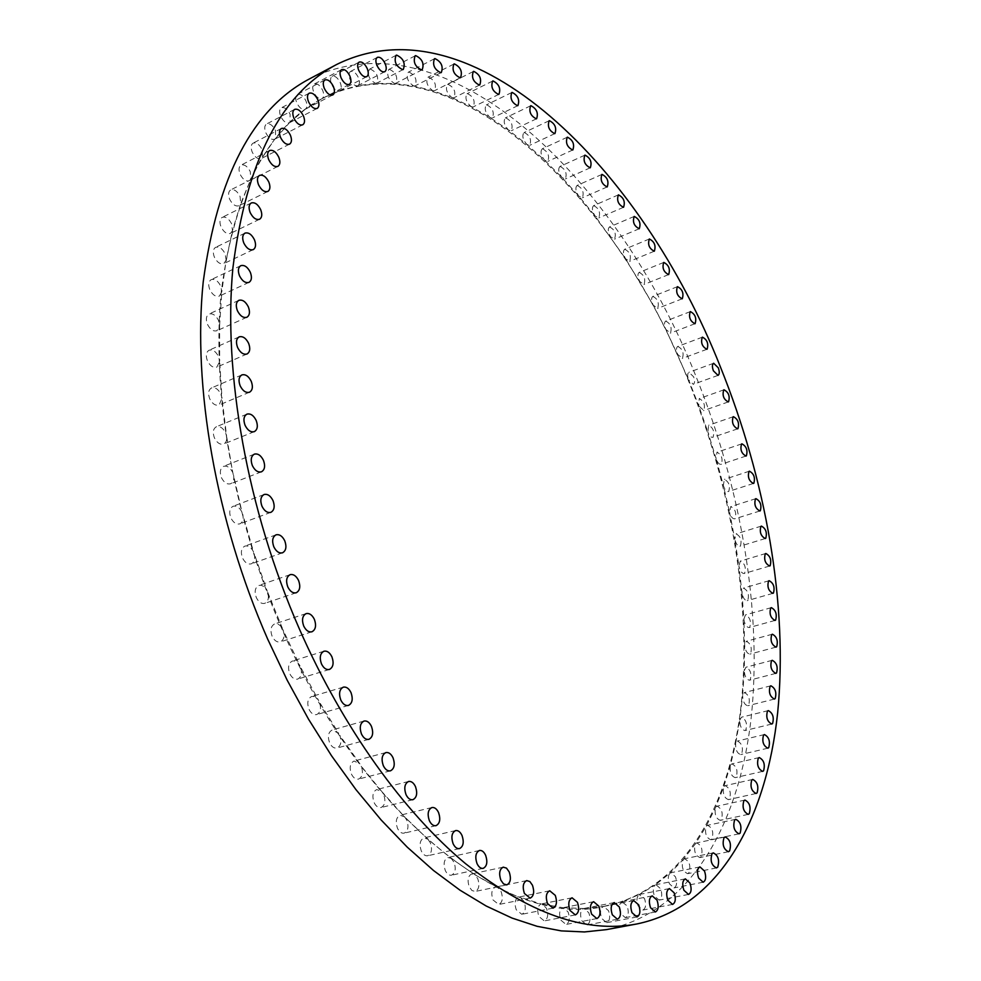 <?xml version="1.0" encoding="UTF-8"?>
<svg xmlns="http://www.w3.org/2000/svg" width="981" height="981" viewBox="0 0 981 981"><rect width="100%" height="100%" fill="white"/><g stroke="black" fill="none" stroke-linecap="round" stroke-linejoin="round"><path stroke-width="0.74" stroke-dasharray="4.91 3.68" d="M731.004 764.469L731.949 763.892C736.584 766.259 738.019 770.637 736.228 777.026L735.272 777.626C731.47 776.4 729.79 772.538 730.22 766.051L731.004 764.469M724.174 786.284L725.18 785.658C729.876 788.037 731.311 792.476 729.472 798.975L728.454 799.613C724.432 798.178 722.776 794.144 723.488 787.51L724.174 786.284M715.995 806.836L717.05 806.186C721.82 808.577 723.267 813.077 721.366 819.687L720.287 820.361C716.032 818.694 714.413 814.488 715.443 807.743L715.995 806.836M706.455 826.014L707.571 825.315C712.414 827.731 713.861 832.293 711.912 839.013L710.771 839.736C706.259 837.811 704.689 833.433 706.05 826.591L706.455 826.014M695.541 843.623L696.718 842.887C701.648 845.328 703.107 849.963 701.084 856.805L699.882 857.553C695.112 855.358 693.592 850.809 695.321 843.905L695.541 843.623M683.254 859.528L684.493 858.755C689.52 861.208 690.992 865.916 688.883 872.882L687.62 873.679C682.58 871.177 681.121 866.456 683.254 859.528L669.864 873.286L670.906 872.734L675.48 876.818C677.319 882.606 676.841 886.297 674.008 887.915L669.459 883.832C667.828 879.209 667.963 875.69 669.864 873.286L655.161 885.021L655.982 884.666L660.642 888.786C662.518 894.684 661.991 898.449 659.073 900.104L654.425 895.984C652.708 890.981 652.954 887.327 655.161 885.021L639.183 894.574L644.505 898.535C646.405 904.543 645.854 908.381 642.825 910.074L638.091 905.917C636.289 900.521 636.644 896.732 639.183 894.574L621.966 901.772L627.117 905.904C629.054 912.011 628.453 915.935 625.326 917.652L620.483 913.446C618.594 907.633 619.085 903.746 621.966 901.772L603.597 906.456L608.551 910.724C610.513 916.928 609.875 920.914 606.638 922.68L601.672 918.424C599.71 912.207 600.335 908.222 603.56 906.456L584.136 908.467L588.858 912.845C590.844 919.136 590.17 923.195 586.822 924.997L581.733 920.668C579.746 914.366 580.409 910.319 583.744 908.516L563.683 907.695L568.146 912.109C570.169 918.498 569.446 922.606 566 924.445L560.764 920.055C558.753 913.667 559.452 909.559 562.886 907.732L542.358 903.992L546.54 908.418C548.575 914.868 547.827 919.038 544.283 920.914L538.876 916.462C536.84 910 537.588 905.831 541.12 903.967L520.286 897.272L524.173 901.649C526.221 908.173 525.436 912.379 521.794 914.292L516.227 909.755C514.167 903.231 514.951 899.025 518.569 897.112L497.612 887.462L501.181 891.741C503.253 898.302 502.431 902.545 498.716 904.494L492.94 899.871C490.868 893.311 491.677 889.056 495.393 887.118L497.612 887.462L474.534 874.512L477.747 878.62C479.844 885.218 478.998 889.497 475.196 891.471L471.935 890.515L469.225 886.763C467.128 880.165 467.974 875.886 471.751 873.924L474.534 874.512L451.211 858.412L454.08 862.311C456.19 868.921 455.307 873.213 451.444 875.224C448.991 875.53 446.931 873.924 445.251 870.417C443.142 863.807 444.013 859.503 447.863 857.504L451.211 858.412L427.863 839.209L430.365 842.814C432.486 849.423 431.591 853.74 427.667 855.763C425.116 856.094 422.983 854.463 421.241 850.87C419.132 844.249 420.015 839.932 423.915 837.921L427.863 839.209L404.712 816.952L406.833 820.214C408.967 826.811 408.047 831.128 404.098 833.163C401.45 833.543 399.23 831.876 397.428 828.172C395.306 821.575 396.214 817.259 400.15 815.223L404.712 816.952L381.989 791.79L383.73 794.647C385.864 801.195 384.944 805.499 380.959 807.559C378.212 807.976 375.907 806.284 374.043 802.458C371.922 795.91 372.829 791.593 376.79 789.533L381.989 791.79L361.29 766.247C363.424 772.746 362.504 777.038 358.519 779.11C355.662 779.576 353.27 777.835 351.333 773.911C349.211 767.4 350.119 763.12 354.08 761.035L359.929 763.88L339.745 735.272C341.879 741.697 340.959 745.952 336.998 748.037C334.03 748.54 331.541 746.762 329.555 742.715C327.421 736.29 328.328 732.034 332.277 729.95L338.752 733.42L319.352 701.955C321.474 708.282 320.579 712.5 316.642 714.597C313.564 715.149 311.002 713.334 308.929 709.165C306.808 702.825 307.703 698.607 311.602 696.522C314.263 695.958 316.63 697.344 318.715 700.679L300.333 666.602C302.442 672.843 301.559 677 297.684 679.097C294.508 679.698 291.848 677.846 289.702 673.555C287.592 667.313 288.463 663.156 292.326 661.059C295.293 660.446 297.856 662.077 300.027 665.952L282.908 629.569C285.005 635.7 284.147 639.796 280.333 641.881C277.071 642.543 274.324 640.654 272.093 636.228C270.008 630.109 270.854 626.001 274.631 623.916C277.93 623.254 280.689 625.142 282.908 629.569L267.543 591.911C269.26 597.65 268.34 601.451 264.796 603.34C261.437 604.051 258.616 602.126 256.311 597.576C254.238 591.58 255.048 587.545 258.751 585.473C262.135 584.75 264.968 586.675 267.273 591.236L254.116 553.358C255.465 558.667 254.508 562.162 251.234 563.867C247.801 564.615 244.894 562.665 242.515 557.993C240.468 552.131 241.252 548.171 244.845 546.11C248.303 545.35 251.222 547.3 253.589 551.984L242.748 514.314C243.766 519.17 242.785 522.346 239.793 523.879C236.286 524.676 233.319 522.689 230.866 517.907C228.855 512.18 229.579 508.293 233.073 506.27C236.593 505.448 239.585 507.435 242.025 512.241L233.564 475.196C234.275 479.562 233.282 482.431 230.572 483.792C227.016 484.639 223.987 482.615 221.473 477.722C219.486 472.143 220.173 468.342 223.545 466.343C227.126 465.485 230.167 467.508 232.681 472.413L226.636 436.386C227.077 440.285 226.084 442.836 223.656 444.05C220.063 444.92 216.985 442.872 214.41 437.882C212.46 432.437 213.098 428.734 216.347 426.76C219.965 425.864 223.055 427.924 225.618 432.928L226.636 436.386L222 398.298L219.082 405.03C215.464 405.938 212.35 403.865 209.726 398.789C207.8 393.491 208.401 389.874 211.516 387.936C215.158 387.017 218.285 389.089 220.909 394.178L222 398.298L219.67 361.302L216.85 367.139C213.233 368.071 210.093 365.974 207.42 360.824C205.532 355.662 206.084 352.13 209.076 350.242C212.73 349.297 215.881 351.406 218.542 356.557L219.67 361.302L219.609 325.753L216.948 330.732C213.331 331.688 210.179 329.555 207.469 324.343C205.618 319.315 206.133 315.882 209.002 314.03C212.632 313.074 215.808 315.195 218.505 320.419L219.609 325.753L221.792 291.946L219.303 296.127C215.71 297.084 212.546 294.938 209.811 289.689C208.009 284.784 208.475 281.437 211.222 279.622C214.839 278.665 218.003 280.811 220.725 286.072L221.792 291.946L226.121 260.161L223.827 263.619C220.271 264.563 217.12 262.405 214.373 257.12C212.595 252.338 213.024 249.076 215.661 247.322C219.241 246.354 222.405 248.512 225.139 253.809L226.121 260.161L232.472 230.645L230.425 233.429C226.918 234.373 223.778 232.19 221.032 226.905C219.29 222.233 219.683 219.045 222.209 217.341C225.74 216.384 228.88 218.555 231.614 223.852L232.472 230.645L240.75 203.582L238.959 205.752C235.501 206.684 232.399 204.514 229.652 199.217C227.948 194.655 228.303 191.54 230.731 189.885C234.201 188.941 237.304 191.123 240.051 196.421L240.75 203.582L250.805 179.131L249.272 180.774C245.888 181.681 242.834 179.498 240.1 174.226C238.432 169.762 238.751 166.721 241.068 165.102C244.477 164.183 247.543 166.365 250.265 171.65L250.805 179.131L261.228 158.579C257.917 159.462 254.901 157.279 252.191 152.03C250.56 147.653 250.854 144.685 253.086 143.128C256.421 142.233 259.438 144.403 262.135 149.664L262.467 157.389L274.655 139.241C271.418 140.099 268.463 137.929 265.777 132.705C264.171 128.425 264.441 125.519 266.587 123.998C269.849 123.128 272.804 125.31 275.477 130.522L275.6 138.444L289.383 122.797C286.219 123.631 283.325 121.46 280.676 116.298C279.107 112.092 279.352 109.259 281.424 107.775C284.588 106.941 287.494 109.099 290.131 114.274L290.02 122.331L305.226 109.259C302.16 110.056 299.328 107.91 296.728 102.797C295.171 98.664 295.404 95.88 297.402 94.446C300.493 93.636 303.325 95.795 305.925 100.896C307.384 104.734 307.274 107.456 305.569 109.05L322.05 98.591C319.07 99.351 316.299 97.217 313.748 92.189C312.216 88.118 312.424 85.384 314.361 83.986C317.366 83.213 320.137 85.347 322.675 90.387C324.196 94.434 324 97.168 322.075 98.578L339.389 90.865C336.52 91.27 333.908 89.124 331.566 84.403C330.07 80.381 330.254 77.695 332.13 76.334C335.048 75.598 337.746 77.72 340.235 82.686C341.744 86.696 341.547 89.381 339.659 90.743L357.342 85.838C354.607 85.911 352.179 83.753 350.045 79.363C348.562 75.402 348.733 72.766 350.56 71.441C353.381 70.73 356.017 72.827 358.457 77.707C359.929 81.668 359.757 84.305 357.918 85.629L375.797 83.422L394.62 83.508L413.675 85.997L432.842 90.755L452.02 97.671L471.088 106.622L489.973 117.487L508.575 130.142L526.834 144.44L544.676 160.295L562.027 177.573L578.839 196.163L595.075 215.955L625.571 258.739L653.199 305.128L665.841 329.432L688.637 379.843C687.252 375.895 687.35 373.381 688.944 372.29L693.616 376.778C694.989 380.714 694.891 383.228 693.297 384.319L688.637 379.843L698.717 405.766L699.22 398.605C703.88 400.996 705.388 404.957 703.769 410.499L698.717 405.766L707.877 432.057L708.576 425.276C713.175 427.642 714.671 431.615 713.064 437.183L712.733 437.342C710.918 437.538 709.3 435.772 707.877 432.057L716.093 458.618L716.964 452.216C721.513 454.583 722.997 458.556 721.415 464.148L721.035 464.344C719.11 464.479 717.467 462.578 716.093 458.618L723.34 485.387L724.358 479.366C728.883 481.708 730.355 485.693 728.773 491.322L728.356 491.542C726.32 491.628 724.652 489.58 723.34 485.387L729.57 512.266L730.735 506.613C735.235 508.955 736.694 512.953 735.112 518.618L734.659 518.863C732.5 518.888 730.808 516.68 729.57 512.266L734.781 539.158L736.069 533.885C740.545 536.215 741.992 540.237 740.422 545.939L739.919 546.221C737.638 546.172 735.922 543.817 734.781 539.158L738.914 565.988L740.324 561.083C744.787 563.401 746.234 567.447 744.653 573.211L744.101 573.517C741.697 573.382 739.968 570.881 738.914 565.988L741.967 592.659L743.475 588.11C747.927 590.427 749.361 594.498 747.78 600.323L747.179 600.666C744.628 600.446 742.899 597.772 741.967 592.659L743.892 619.072L745.474 614.879C749.938 617.196 751.372 621.304 749.766 627.19L749.128 627.57C746.431 627.239 744.689 624.407 743.892 619.072L744.653 645.118L746.32 641.28C750.784 643.597 752.219 647.742 750.6 653.702L749.901 654.106C747.056 653.665 745.302 650.673 744.653 645.118L744.248 670.697L745.952 667.215C750.44 669.545 751.875 673.714 750.232 679.747L749.484 680.201C746.467 679.625 744.714 676.461 744.248 670.697L742.617 695.713L744.371 692.561C748.883 694.891 750.306 699.122 748.638 705.229L747.841 705.719C744.64 705.008 742.899 701.673 742.617 695.713L739.76 720.017L741.526 717.209C746.063 719.551 747.497 723.819 745.793 730.023L744.947 730.551C741.55 729.68 739.833 726.173 739.76 720.017L735.627 743.512L737.393 741.035C741.979 743.377 743.402 747.706 741.661 753.997L740.765 754.561C737.172 753.518 735.468 749.84 735.627 743.512L730.22 766.051L723.488 787.51L715.443 807.743L706.05 826.591L695.321 843.905L683.254 859.528M370.082 68.977C376.876 72.14 379.071 76.886 376.679 83.189L375.797 83.422C369.163 79.915 367.053 75.157 369.494 69.185L370.082 68.977M389.334 69.283C395.956 72.422 398.102 77.094 395.784 83.287L394.62 83.508C388.317 79.669 386.367 74.997 388.783 69.479L389.334 69.283M408.807 72.018C415.27 75.132 417.379 79.731 415.122 85.825L413.675 85.997C407.704 81.877 405.901 77.291 408.292 72.202L408.807 72.018M428.39 77.07C434.693 80.135 436.753 84.673 434.558 90.681L432.842 90.755C427.201 86.426 425.558 81.913 427.924 77.229L428.39 77.07M447.961 84.305C454.117 87.334 456.128 91.809 453.995 97.732L452.02 97.671C446.698 93.158 445.202 88.756 447.532 84.452L447.961 84.305M467.41 93.6C473.443 96.579 475.405 100.994 473.32 106.843L471.088 106.622C466.098 101.975 464.749 97.683 467.03 93.735L467.41 93.6M486.662 104.808C492.56 107.751 494.485 112.116 492.437 117.892L489.973 117.487C485.288 112.741 484.087 108.56 486.331 104.93L486.662 104.808M505.632 117.83C511.408 120.724 513.284 125.028 511.285 130.755L508.575 130.142C504.209 125.323 503.13 121.252 505.338 117.928L505.632 117.83M524.222 132.521C529.887 135.366 531.739 139.621 529.752 145.298L526.834 144.44C522.775 139.596 521.818 135.648 523.977 132.607L524.222 132.521M542.383 148.756C547.95 151.565 549.752 155.771 547.803 161.399L544.676 160.295C540.899 155.439 540.077 151.614 542.186 148.842L542.383 148.756M560.053 166.439C565.522 169.186 567.288 173.355 565.35 178.959L562.027 177.573C558.545 172.73 557.833 169.039 559.893 166.5L560.053 166.439M577.159 185.434C582.542 188.131 584.271 192.264 582.358 197.831L578.839 196.163C575.639 191.356 575.038 187.8 577.049 185.47L577.159 185.434M593.652 205.63C598.962 208.279 600.666 212.386 598.766 217.941L595.075 215.955C592.132 211.209 591.629 207.776 593.591 205.667L593.652 205.63M609.508 226.942C614.756 229.542 616.424 233.613 614.523 239.143L610.66 236.85C607.975 232.178 607.582 228.88 609.483 226.954L609.508 226.942M624.664 249.248L624.676 249.235C629.827 251.761 631.47 255.808 629.63 261.351L625.571 258.739C623.131 254.189 622.837 251.026 624.664 249.248L649.348 238.984M639.085 272.448L639.146 272.424C644.186 274.925 645.805 278.947 644.014 284.478L639.771 281.535C637.576 277.132 637.356 274.104 639.085 272.448M652.733 296.458L652.831 296.409C657.785 298.886 659.379 302.884 657.626 308.402L653.199 305.128C651.249 300.897 651.09 298.003 652.733 296.458M665.572 321.179L665.719 321.106C670.587 323.571 672.157 327.544 670.44 333.062L665.841 329.432C664.125 325.385 664.027 322.626 665.572 321.179M677.577 346.526L677.773 346.44C682.555 348.868 684.1 352.841 682.42 358.359L677.663 354.374C676.154 350.499 676.117 347.887 677.577 346.526M282.283 629.777C233.037 517.379 211.136 389.788 221.35 290.817C234.888 190.449 268.757 126.218 322.982 98.088C452.449 34.838 614.413 193.931 688.147 380.015C731.47 486.834 752.022 605.118 740.962 706.835C729.263 807.461 683.23 889.595 604.946 906.211C511.886 929.816 365.496 822.618 282.283 629.777M309.555 78.86C447.569 10.742 618.398 180.332 695.639 375.527C741.072 487.704 762.691 611.886 751.041 719.134C738.705 825.168 690.048 912.477 606.405 929.62M759.233 757.553L731.949 763.892M752.746 779.429L725.18 785.658M744.91 800.067L717.05 806.186M735.725 819.282L707.571 825.315M725.167 836.94L696.718 842.887M713.248 852.869L684.493 858.755M703.156 882.213L674.008 887.915M688.515 894.439L659.073 900.104M672.561 904.421L642.825 910.074M655.357 911.987L625.326 917.652M636.939 916.977L606.638 922.68M617.392 919.222L586.822 924.997M596.828 918.584L566 924.445M575.332 914.917L544.283 920.914M553.051 908.136L521.794 914.292M530.145 898.142L498.716 904.494M506.785 884.887L475.196 891.471M483.155 868.369L451.444 875.224M459.476 848.614L427.667 855.763M435.969 825.683L404.098 833.163M412.866 799.699L380.959 807.559M390.413 770.845L358.519 779.11M368.856 739.343L336.998 748.037M348.439 705.437L316.642 714.597M329.383 669.471L297.684 679.097M311.921 631.789L280.333 641.881M296.237 592.757L264.796 603.34M282.503 552.806L251.234 563.867M270.866 512.34L239.793 523.879M261.449 471.812L230.572 483.792M254.312 431.64L223.656 444.05M249.493 392.228L219.082 405.03M247.028 353.982L216.85 367.139M246.856 317.268L216.948 330.732M248.953 282.381L219.303 296.127M253.221 249.64L223.827 263.619M259.548 219.266L230.425 233.429M267.813 191.467L238.959 205.752M277.868 166.39L249.272 180.774M289.554 144.146L261.228 158.579M302.712 124.808L274.655 139.241M317.182 108.413L289.383 122.797M332.78 94.949L305.226 109.259M349.346 84.378L322.05 98.591M366.722 76.677L339.659 90.743M384.748 71.736L357.918 85.629M403.277 69.467L376.679 83.189M422.173 69.786L395.784 83.287M441.291 72.545L415.122 85.825M460.543 77.646L434.558 90.681M479.783 84.942L453.995 97.732M498.937 94.311L473.32 106.843M517.907 105.629L492.437 117.892M536.595 118.75L511.285 130.755M554.939 133.563L529.752 145.298M572.855 149.934L547.803 161.399M590.304 167.763L565.35 178.959M607.227 186.905L582.358 197.831M623.56 207.273L598.766 217.941M639.256 228.745L614.523 239.143M663.794 262.418L639.146 272.424M677.466 286.66L652.831 296.409M690.366 311.602L665.719 321.106M764.407 734.561L737.393 741.035M768.282 710.6L741.526 717.209M770.87 685.805L744.371 692.561M772.231 660.311L745.952 667.215M772.366 634.217L746.32 641.28M771.324 607.644L745.474 614.879M769.116 580.703L743.475 588.11M765.805 553.48L740.324 561.083M761.391 526.098L736.069 533.885M755.91 498.642L730.735 506.613M749.398 471.187L724.358 479.366M741.894 443.841L716.964 452.216M733.408 416.68L708.576 425.276M723.99 389.788L699.22 398.605M702.433 337.157L677.773 346.44M718.031 375.38L693.297 384.319M713.653 363.252L688.944 372.29M706.909 349.285L682.212 358.457M728.27 401.928L703.475 410.647M737.614 428.844L712.733 437.342M746.001 456.055L721.035 464.344M753.433 483.461L728.356 491.542M759.87 510.991L734.659 518.863M765.278 538.544L739.919 546.221M769.619 566.025L744.101 573.517M772.881 593.358L747.179 600.666M775.015 620.433L749.128 627.57M776.008 647.141L749.901 654.106M775.812 673.395L749.484 680.201M774.401 699.073L747.841 705.719M771.765 724.052L744.947 730.551M767.841 748.196L740.765 754.561M694.94 323.73L670.281 333.148M682.163 298.813L657.503 308.463M668.601 274.606L643.928 284.515M654.278 251.222L629.581 261.375M634.192 216.433L609.483 226.954M618.361 194.888L593.591 205.667M601.893 174.434L577.049 185.47M584.823 155.182L559.893 166.5M567.226 137.242L542.186 148.842M549.139 120.749L523.977 132.607M530.635 105.801L505.338 117.928M511.775 92.521L486.331 104.93M492.634 81.055L467.03 93.735M473.308 71.515L447.532 84.452M453.872 64.047L427.924 77.229M434.448 58.774L408.292 72.202M415.135 55.819L388.783 69.479M396.066 55.304L369.494 69.185M377.366 57.364L350.56 71.441M359.169 62.097L332.13 76.334M341.633 69.602L314.361 83.986M324.919 79.939L297.402 94.446M309.187 93.195L281.424 107.775M294.619 109.382L266.587 123.998M281.375 128.499L253.086 143.128M269.628 150.522L241.068 165.102M259.548 175.378L230.731 189.885M251.283 202.969L222.209 217.341M245.005 233.122L215.661 247.322M240.823 265.667L211.222 279.622M238.861 300.333L209.002 314.03M239.192 336.863L209.076 350.242M241.878 374.914L211.516 387.936M246.93 414.141L216.347 426.76M254.349 454.142L223.545 466.343M264.085 494.51L233.073 506.27M276.041 534.829L244.845 546.11M290.118 574.67L258.751 585.473M306.133 613.603L274.631 623.916M323.938 651.225L292.326 661.059M343.325 687.154L311.602 696.522M364.049 721.035L332.277 729.95M385.889 752.562L354.08 761.035M408.599 781.465L376.79 789.533M431.922 807.535L400.15 815.223M455.625 830.576L423.915 837.921M479.476 850.466L447.863 857.504M503.241 867.155L471.751 873.924M526.723 880.595L495.393 887.118M549.728 890.785L518.569 897.112M572.07 897.799L541.12 903.967M593.615 901.698L562.886 907.732M614.216 902.581L583.744 908.516M633.775 900.595L603.56 906.456M652.206 895.874L622.261 901.698M669.41 888.578L639.759 894.378M685.339 878.853L655.982 884.666M699.968 866.897L670.906 872.734M716.461 867.927L687.62 873.679M728.405 851.741L699.882 857.553M739 833.825L710.771 839.736M748.221 814.365L720.287 820.361M756.093 793.506L728.454 799.613M762.629 771.397L735.272 777.626"/><path stroke-width="1.47" d="M763.574 770.796C765.278 764.371 763.831 759.956 759.233 757.553L758.313 758.129C756.584 764.542 758.031 768.957 762.629 771.397L763.574 770.796M757.087 792.869C758.853 786.333 757.393 781.845 752.746 779.429L751.765 780.054C749.987 786.566 751.434 791.054 756.093 793.506L757.087 792.869M749.276 813.69C751.09 807.044 749.631 802.495 744.91 800.067L743.88 800.717C742.041 807.338 743.488 811.888 748.221 814.365L749.276 813.69M740.115 833.114C741.979 826.345 740.52 821.735 735.725 819.282L734.634 819.981C732.733 826.713 734.193 831.336 739 833.825L740.115 833.114M729.582 850.981C731.532 844.101 730.06 839.417 725.167 836.94L724.015 837.676C722.053 844.531 723.512 849.227 728.405 851.741L729.582 850.981M717.7 867.13C719.711 860.129 718.227 855.371 713.248 852.869L712.034 853.642C709.999 860.619 711.47 865.377 716.461 867.927L717.7 867.13M698.631 878.081L703.156 882.213C705.928 880.607 706.369 876.879 704.505 871.042L699.968 866.897C697.209 868.504 696.755 872.232 698.631 878.081M683.904 890.27L688.515 894.439C691.384 892.784 691.863 888.982 689.974 883.035L685.339 878.853C682.482 880.497 682.003 884.31 683.904 890.27M667.853 900.202L672.561 904.421C675.541 902.728 676.056 898.854 674.131 892.796L669.41 888.578C666.442 890.258 665.927 894.132 667.853 900.202M650.538 907.719L655.357 911.987C658.435 910.258 658.987 906.309 657.037 900.141L652.206 895.874C649.14 897.59 648.576 901.551 650.538 907.719M631.997 912.661L636.939 916.977C640.115 915.212 640.716 911.19 638.729 904.923L633.775 900.595C630.611 902.361 630.01 906.383 631.997 912.661M612.328 914.844L617.392 919.222C620.679 917.419 621.316 913.336 619.305 906.971L614.216 902.581C610.942 904.384 610.317 908.467 612.328 914.844M591.604 914.133L596.828 918.584C600.213 916.745 600.887 912.6 598.851 906.15L593.615 901.698C590.231 903.526 589.569 907.683 591.604 914.133M569.949 910.405L575.332 914.917C578.815 913.041 579.526 908.847 577.466 902.324L572.07 897.799C568.6 899.675 567.889 903.869 569.949 910.405M547.496 903.538L553.051 908.136C556.632 906.223 557.38 901.98 555.295 895.395L549.728 890.785C546.159 892.698 545.411 896.941 547.496 903.538M524.406 893.458L530.145 898.142C533.811 896.205 534.596 891.913 532.487 885.279L529.863 881.551L526.723 880.595C523.069 882.532 522.297 886.812 524.406 893.458M500.837 880.116L503.547 883.918L506.785 884.887C510.525 882.925 511.334 878.596 509.213 871.937L506.49 868.124L503.241 867.155C499.513 869.117 498.716 873.446 500.837 880.116M476.987 863.501C478.679 867.045 480.727 868.676 483.155 868.369C486.968 866.37 487.802 862.029 485.656 855.346C483.976 851.79 481.916 850.159 479.476 850.466C475.687 852.464 474.853 856.805 476.987 863.501M453.075 843.635C454.828 847.277 456.95 848.945 459.476 848.614C463.339 846.578 464.197 842.225 462.039 835.542C460.297 831.888 458.164 830.233 455.625 830.576C451.787 832.587 450.929 836.94 453.075 843.635M429.322 820.594C431.137 824.347 433.344 826.039 435.969 825.683C439.868 823.635 440.739 819.27 438.581 812.611C436.778 808.847 434.558 807.155 431.922 807.535C428.035 809.57 427.176 813.923 429.322 820.594M405.975 794.512C407.838 798.375 410.144 800.104 412.866 799.699C416.79 797.639 417.673 793.286 415.503 786.664C413.639 782.789 411.333 781.06 408.599 781.465C404.687 783.525 403.816 787.878 405.975 794.512M383.264 765.548C385.202 769.521 387.581 771.287 390.413 770.845C394.35 768.773 395.233 764.444 393.062 757.872C391.125 753.874 388.734 752.108 385.889 752.562C381.977 754.634 381.106 758.963 383.264 765.548M361.437 733.923C363.448 738.019 365.925 739.833 368.856 739.343C372.78 737.246 373.651 732.954 371.492 726.455C369.481 722.347 367.004 720.532 364.049 721.035C360.15 723.12 359.279 727.412 361.437 733.923M340.75 699.907C342.835 704.137 345.398 705.977 348.439 705.437C352.326 703.352 353.185 699.097 351.039 692.684C348.954 688.454 346.379 686.602 343.325 687.154C339.463 689.238 338.604 693.493 340.75 699.907M321.437 663.818C323.595 668.184 326.244 670.06 329.383 669.471C333.221 667.387 334.067 663.181 331.934 656.878C329.763 652.512 327.102 650.624 323.938 651.225C320.137 653.309 319.303 657.515 321.437 663.818M303.705 626.013C305.949 630.501 308.684 632.426 311.921 631.789C315.686 629.704 316.507 625.559 314.386 619.367C312.142 614.879 309.395 612.953 306.133 613.603C302.406 615.688 301.584 619.82 303.705 626.013M287.776 586.871C290.094 591.482 292.914 593.444 296.237 592.757C299.916 590.685 300.701 586.613 298.604 580.544C296.287 575.933 293.466 573.971 290.118 574.67C286.464 576.742 285.679 580.813 287.776 586.871M273.822 546.809C276.213 551.543 279.107 553.542 282.503 552.806C286.084 550.746 286.832 546.76 284.76 540.825C282.381 536.08 279.475 534.081 276.041 534.829C272.485 536.889 271.749 540.874 273.822 546.809M261.976 506.245C264.441 511.089 267.408 513.124 270.866 512.34C274.337 510.316 275.048 506.404 273.012 500.617C270.548 495.748 267.58 493.725 264.085 494.51C260.639 496.545 259.94 500.457 261.976 506.245M252.375 465.619C254.901 470.573 257.929 472.634 261.449 471.812C264.796 469.813 265.471 465.987 263.448 460.334C260.934 455.368 257.893 453.308 254.349 454.142C251.026 456.14 250.363 459.966 252.375 465.619M245.091 425.349C247.678 430.401 250.756 432.498 254.312 431.64C257.537 429.678 258.162 425.938 256.176 420.432C253.601 415.368 250.511 413.271 246.93 414.141C243.729 416.103 243.116 419.843 245.091 425.349M240.173 385.852C242.81 390.99 245.924 393.123 249.493 392.228C252.595 390.303 253.184 386.661 251.234 381.302C248.598 376.14 245.483 374.019 241.878 374.914C238.8 376.839 238.224 380.493 240.173 385.852M237.623 347.532C240.308 352.743 243.435 354.901 247.028 353.982C249.996 352.105 250.535 348.549 248.622 343.325C245.949 338.102 242.798 335.943 239.192 336.863C236.237 338.752 235.71 342.295 237.623 347.532M237.414 310.732C240.137 316.005 243.288 318.187 246.856 317.268C249.714 315.428 250.204 311.958 248.34 306.869C245.618 301.584 242.466 299.401 238.861 300.333C236.029 302.173 235.55 305.643 237.414 310.732M239.499 275.796C242.246 281.118 245.397 283.313 248.953 282.381C251.688 280.591 252.142 277.218 250.302 272.252C247.568 266.918 244.404 264.723 240.823 265.667C238.113 267.457 237.672 270.83 239.499 275.796M243.803 243.006C246.562 248.352 249.701 250.56 253.221 249.64C255.833 247.886 256.249 244.6 254.447 239.756C251.7 234.398 248.549 232.19 245.005 233.122C242.405 234.876 242 238.162 243.803 243.006M250.192 212.595C252.951 217.966 256.078 220.185 259.548 219.266C262.05 217.561 262.43 214.361 260.664 209.627C257.905 204.256 254.778 202.037 251.283 202.969C248.794 204.661 248.438 207.874 250.192 212.595M258.543 184.771C261.302 190.142 264.392 192.362 267.813 191.467C270.216 189.811 270.548 186.684 268.831 182.061C266.072 176.703 262.982 174.471 259.548 175.378C257.157 177.034 256.826 180.161 258.543 184.771M268.72 159.695C271.467 165.041 274.521 167.273 277.868 166.39C280.174 164.783 280.48 161.73 278.788 157.218C276.053 151.859 273 149.627 269.628 150.522C267.335 152.116 267.04 155.182 268.72 159.695M280.554 137.463C283.276 142.772 286.28 145.004 289.554 144.146C291.762 142.588 292.044 139.596 290.388 135.182C287.678 129.86 284.674 127.628 281.375 128.499C279.168 130.056 278.898 133.036 280.554 137.463M293.883 118.137C296.569 123.422 299.512 125.642 302.712 124.808C304.846 123.299 305.091 120.381 303.472 116.04C300.787 110.755 297.832 108.535 294.619 109.382C292.497 110.89 292.252 113.808 293.883 118.137M308.524 101.779C311.173 107.003 314.067 109.21 317.182 108.413C319.23 106.941 319.463 104.084 317.869 99.829C315.22 94.593 312.326 92.386 309.187 93.195C307.151 94.667 306.93 97.524 308.524 101.779M324.306 88.351C326.918 93.514 329.751 95.721 332.78 94.949C334.754 93.514 334.962 90.718 333.405 86.536C330.793 81.362 327.973 79.167 324.919 79.939C322.945 81.374 322.749 84.17 324.306 88.351M341.081 77.842C343.644 82.944 346.403 85.126 349.346 84.378C351.259 82.993 351.443 80.246 349.91 76.138C347.36 71.037 344.601 68.854 341.633 69.602C339.733 70.988 339.549 73.734 341.081 77.842M358.666 70.203C361.18 75.218 363.865 77.376 366.722 76.677C368.574 75.329 368.746 72.619 367.237 68.572C364.724 63.544 362.038 61.386 359.169 62.097C357.317 63.446 357.158 66.144 358.666 70.203M376.9 65.335C379.365 70.276 381.977 72.41 384.748 71.736C386.551 70.424 386.71 67.763 385.214 63.765C382.762 58.823 380.15 56.69 377.366 57.364C375.564 58.676 375.416 61.337 376.9 65.335M402.737 69.663L403.277 69.467C405.594 63.152 403.387 58.37 396.643 55.108L396.066 55.304C393.773 61.668 395.993 66.463 402.737 69.663M421.658 69.958L422.173 69.786C424.417 63.581 422.247 58.86 415.686 55.623L415.135 55.819C412.915 62.073 415.098 66.782 421.658 69.958M440.825 72.717L441.291 72.545C443.473 66.438 441.364 61.791 434.951 58.59L434.448 58.774C432.302 64.918 434.424 69.565 440.825 72.717M460.114 77.793L460.543 77.646C462.652 71.625 460.592 67.039 454.338 63.888L453.872 64.047C451.787 70.105 453.86 74.691 460.114 77.793M479.402 85.077L479.783 84.942C481.855 79.007 479.832 74.482 473.725 71.368L473.308 71.515C471.26 77.499 473.296 82.012 479.402 85.077M498.593 94.434L498.937 94.311C500.96 88.449 498.973 83.998 493.002 80.92L492.634 81.055C490.635 86.953 492.621 91.417 498.593 94.434M517.6 105.727L517.907 105.629C519.881 99.829 517.943 95.427 512.094 92.41L511.775 92.521C509.813 98.358 511.763 102.76 517.6 105.727M536.337 118.848L536.595 118.75C538.532 113.023 536.644 108.67 530.917 105.69L530.635 105.801C528.71 111.564 530.611 115.917 536.337 118.848M554.719 133.649L554.939 133.563C556.84 127.886 554.988 123.581 549.385 120.663L549.139 120.749C547.251 126.463 549.115 130.767 554.719 133.649M572.683 150.007L572.855 149.934C574.743 144.305 572.929 140.05 567.423 137.168L567.226 137.242C565.363 142.919 567.177 147.175 572.683 150.007M590.182 167.812L590.304 167.763C592.168 162.159 590.39 157.941 584.983 155.121L584.823 155.182C582.984 160.823 584.762 165.029 590.182 167.812M607.141 186.942L607.227 186.905C609.066 181.326 607.325 177.156 602.003 174.385L601.893 174.434C600.065 180.038 601.807 184.22 607.141 186.942M623.511 207.285L623.56 207.273C625.388 201.706 623.683 197.573 618.422 194.851L618.361 194.888C616.546 200.48 618.263 204.612 623.511 207.285M639.256 228.745L639.256 228.745C641.083 223.19 639.404 219.082 634.217 216.421L634.192 216.433C632.377 222.013 634.069 226.121 639.256 228.745M654.327 251.21C656.093 245.642 654.437 241.571 649.348 238.984L649.336 238.984C647.534 244.527 649.189 248.61 654.278 251.222L654.327 251.21M668.674 274.582C670.403 269.039 668.772 264.98 663.794 262.418L663.732 262.442C661.979 267.96 663.597 272.019 668.601 274.606L668.674 274.582M682.285 298.751C683.965 293.221 682.359 289.187 677.466 286.66L677.368 286.697C675.664 292.215 677.258 296.25 682.163 298.813L682.285 298.751M695.112 323.656C696.755 318.126 695.173 314.116 690.366 311.602L690.219 311.664C688.552 317.17 690.134 321.192 694.94 323.73L695.112 323.656M768.724 747.645C770.392 741.305 768.945 736.952 764.407 734.561L763.537 735.1C761.857 741.415 763.292 745.781 767.841 748.196L768.724 747.645M772.587 723.524C774.217 717.283 772.77 712.979 768.282 710.6L767.461 711.102C765.818 717.319 767.252 721.636 771.765 724.052L772.587 723.524M775.186 698.582C776.78 692.439 775.346 688.184 770.87 685.805L770.11 686.271C768.503 692.402 769.938 696.669 774.401 699.073L775.186 698.582M776.547 672.954C778.105 666.884 776.67 662.678 772.231 660.311L771.52 660.74C769.938 666.773 771.36 670.992 775.812 673.395L776.547 672.954M776.682 646.737C778.227 640.752 776.793 636.571 772.366 634.217L771.704 634.609C770.146 640.568 771.581 644.75 776.008 647.141L776.682 646.737M775.652 620.053C777.173 614.143 775.726 609.998 771.324 607.644L770.71 607.999C769.165 613.898 770.6 618.03 775.015 620.433L775.652 620.053M773.469 593.015C774.978 587.165 773.531 583.057 769.116 580.703L768.552 581.022C767.019 586.846 768.466 590.967 772.881 593.358L773.469 593.015M770.159 565.718C771.667 559.93 770.208 555.847 765.805 553.48L765.278 553.787C763.758 559.55 765.205 563.634 769.619 566.025L770.159 565.718M765.769 538.262C767.277 532.524 765.805 528.477 761.391 526.098L760.913 526.368C759.38 532.082 760.839 536.141 765.278 538.544L765.769 538.262M760.324 510.733C761.82 505.056 760.349 501.021 755.91 498.642L755.48 498.875C753.948 504.541 755.419 508.575 759.87 510.991L760.324 510.733M753.849 483.241C755.358 477.6 753.874 473.578 749.398 471.187L749.006 471.395C747.473 477.024 748.957 481.046 753.433 483.461L753.849 483.241M746.369 455.858C747.89 450.254 746.406 446.245 741.894 443.841L741.538 444.025C740.005 449.605 741.489 453.614 746.001 456.055L746.369 455.858M737.933 428.685C739.478 423.105 737.97 419.095 733.408 416.68L733.101 416.827C731.544 422.394 733.052 426.392 737.614 428.844L737.933 428.685M728.564 401.781C730.122 396.226 728.589 392.228 723.99 389.788L723.72 389.923C722.139 395.453 723.659 399.463 728.27 401.928L728.564 401.781M707.117 349.187C708.723 343.657 707.166 339.647 702.433 337.157L702.249 337.243C700.618 342.761 702.175 346.771 706.909 349.285L707.117 349.187M713.408 370.83L718.031 375.38C719.588 374.301 719.674 371.774 718.288 367.801L713.653 363.252C712.096 364.331 712.01 366.857 713.408 370.83M299.291 628.772C246.893 508.931 222.994 372.964 232.889 267.985C246.268 161.644 280.922 93.771 336.839 64.39C472.965 -2.563 642.629 169.774 720.262 366.563C765.916 479.709 788.246 604.701 777.675 712.586C766.406 819.245 719.22 907.02 636.767 923.979C585.988 933.716 528.857 913.569 465.399 863.538C403.853 812.268 343.056 728.319 299.291 628.772M636.767 923.979L606.405 929.62L584.468 931.95L561.316 930.895L537.11 926.309L512.008 918.057L486.22 906.027L459.979 890.172L433.541 870.515L407.176 847.081L381.18 820.018L355.87 789.509L331.553 755.799L308.537 719.208L287.139 680.127L267.617 638.987C215.648 520.666 192.509 386.207 203.202 282.013C217.414 176.408 252.865 108.695 309.555 78.86L336.839 64.39"/></g></svg>
